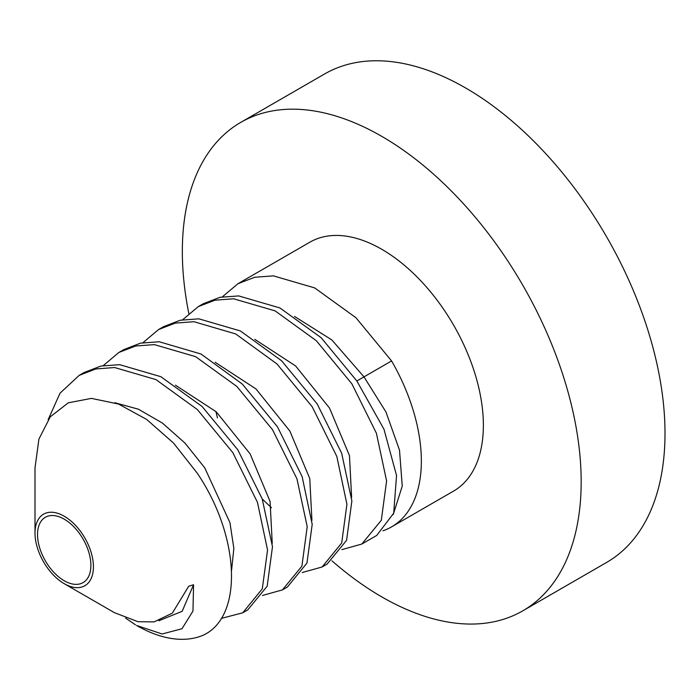 <?xml version="1.0" encoding="UTF-8"?>
<svg xmlns="http://www.w3.org/2000/svg" width="700" height="700" viewBox="0 0 700 700"><rect width="100%" height="100%" fill="white"/><g stroke="black" fill="none" stroke-linecap="round" stroke-linejoin="round"><path stroke-width="1.05" d="M84.875 538.02A41.317 23.853 60 0 1 91.201 578.436A41.317 23.853 60 0 1 64.216 583.678A41.317 23.853 60 0 1 43.558 561.872A41.317 23.853 60 0 1 35 533.085A41.317 23.853 60 0 1 53.034 512.33A41.317 23.853 60 0 1 84.875 538.02M45.351 560.84A37.721 21.779 -120 0 0 83.072 582.619A37.721 21.779 -120 0 0 83.072 539.061A37.721 21.779 -120 0 0 45.351 517.282A37.721 21.779 -120 0 0 45.351 560.84M64.216 583.678L114.362 612.631L137.987 621.705L154.14 621.889L172.314 613.165L188.702 586.25L193.567 584.736L192.964 611.082L182 628.731L162.12 633.981L136.614 625.476A143.701 82.968 -120 0 0 203.088 635.267C243.346 617.05 240.266 536.812 197.234 473.148L173.548 443.074L146.659 419.431L118.492 404.031L91.402 398.379L68.259 402.841L50.269 416.824L38.92 439.066L35 467.976L35 533.085M135.529 624.855L125.58 618.109M79.179 375.375L95.821 368.953L114.625 367.535L155.995 379.619L197.365 409.57L232.811 452.602L257.442 502.285L267.549 550.016L262.308 588.822L242.734 612.806L247.704 609.945L267.172 586.206L272.484 546.726L262.203 498.873L237.781 449.741L202.072 406.464L160.851 376.696L119.683 364.674L100.957 366.047L84.149 372.505L79.188 375.366L60.051 393.146L48.143 419.641M103.311 365.584L118.886 352.45L135.686 345.993L154.411 344.627L195.58 356.65L236.801 386.409L272.51 429.686L296.94 478.817L307.213 526.671L301.901 566.16L282.433 589.89L262.491 595.464M282.433 589.89L287.394 587.029L306.967 563.045L312.2 524.344L302.102 476.516L277.471 426.825L242.252 384.011L200.979 354.007L159.197 341.749L140.543 343.158L123.847 349.589L118.886 352.45M182.691 319.751L198.266 306.618L214.944 300.195L233.599 298.777L275.109 310.887L316.304 340.69L351.89 383.854L376.408 433.239L386.601 480.918L381.308 520.284L361.812 544.058L341.88 549.631M361.812 544.058L376.696 535.465L393.697 513.188L396.55 475.545L383.959 429.196L356.851 380.993L321.213 337.767L279.93 307.956L238.674 295.916L220.01 297.308L203.227 303.756L198.266 306.618M143.001 342.659L158.576 329.534L175.271 323.102L193.926 321.703L235.707 333.953L276.981 363.956L312.2 406.77L336.831 456.47L346.929 504.289L341.696 542.999L322.123 566.974L302.181 572.548M322.123 566.974L327.084 564.113L346.579 540.339L351.873 500.972L341.679 453.285L317.161 403.909L281.575 360.745L240.38 330.942L198.87 318.832L180.215 320.241L163.537 326.672L158.576 329.534M391.589 526.872L453.609 491.067A143.701 82.968 -120 0 0 453.609 325.132A143.701 82.968 -120 0 0 309.908 242.165L237.965 283.701L254.739 277.252L273.402 275.87L314.668 287.901L355.941 317.721L391.589 360.938A143.701 82.968 60 0 1 391.589 526.872A143.701 82.968 60 0 1 382.961 530.784M222.381 296.835L237.965 283.701M242.734 612.806L221.235 618.415M193.567 584.736L182.149 611.327L158.786 620.778M114.791 402.71L138.399 409.194L162.383 423.045L185.01 443.1L204.689 467.74L229.941 522.611L233.852 548.45L231.56 570.395M175.42 385.184L216.239 411.81L250.127 453.889L270.078 501.454L272.239 543.288M215.127 362.267L255.938 388.894L289.826 430.981L309.767 478.537L311.929 520.38M254.818 339.351L295.636 365.977L329.516 408.056L349.466 455.621L351.627 497.455M294.507 316.435L331.826 339.92L363.991 376.871L391.589 360.938M356.851 380.993L363.991 376.871L385.963 411.985L399.499 450.126L402.255 486.115L393.207 514.587M240.748 122.386L324.581 73.981A282.012 162.82 -120 0 1 606.594 236.801A282.012 162.82 60 0 1 606.594 562.45L522.76 610.855A282.012 162.82 60 0 0 522.76 285.206A282.012 162.82 -120 0 0 240.748 122.386A282.012 162.82 -120 0 0 188.816 313.451M522.76 610.855A282.012 162.82 60 0 1 331.931 560.814M271.46 507.762L262.246 498.986M217.446 417.918L215.906 411.495"/></g></svg>
